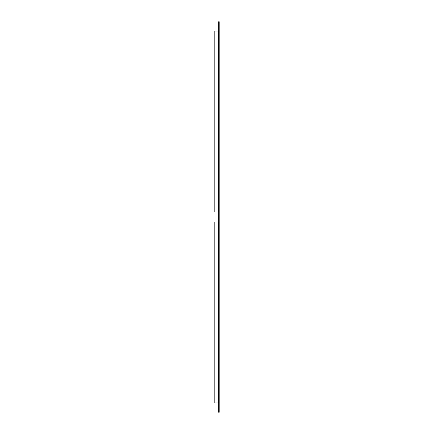 <?xml version="1.0" encoding="UTF-8"?>
<svg xmlns="http://www.w3.org/2000/svg" width="434" height="434" viewBox="0 0 434 434"><rect width="100%" height="100%" fill="white"/><g stroke="black" fill="none" stroke-linecap="round" stroke-linejoin="round"><path stroke-width="0.65" d="M219.192 31.091L218.72 31.091L218.72 21.7L219.192 21.7L219.192 31.091L214.808 31.091L214.808 211.993L219.192 211.993L219.192 31.091L219.192 222.007L214.808 222.007L214.808 402.909L219.192 402.909L219.192 222.007L219.192 412.3L218.72 412.3L218.72 402.909M218.72 222.007L218.72 211.993M218.644 31.091L218.644 211.993M218.644 222.007L218.644 402.909"/></g></svg>
